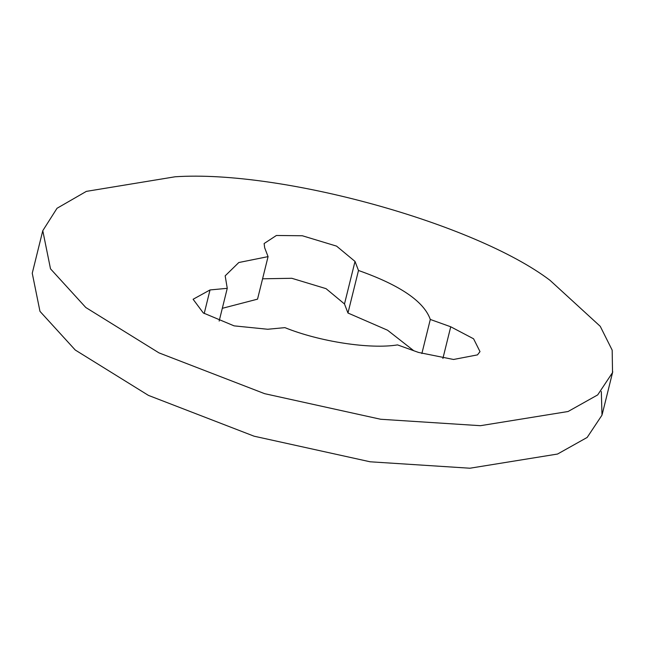<?xml version="1.0" encoding="UTF-8"?>
<svg xmlns="http://www.w3.org/2000/svg" width="645" height="645" viewBox="0 0 645 645"><rect width="100%" height="100%" fill="white"/><g stroke="black" fill="none" stroke-linecap="round" stroke-linejoin="round"><path stroke-width="0.97" d="M42.78 230.692L50.504 268.82L85.777 307.488L158.96 352.863L264.611 393.668L380.647 419.258L480.444 425.692L568.076 411.51L597.697 394.901L612.532 372.6L612.178 350.146L600.245 326.314L550.024 280.325C474.857 223.267 280.994 169.724 175.126 176.778L86.349 191.38L57.026 208.279L42.78 230.692L32.25 273.238L39.974 311.358L75.247 350.017L148.439 395.393L254.09 436.197L370.125 461.788L469.923 468.222L557.546 454.04L587.176 437.431L602.003 415.138L601.317 391.499M413.743 350.719L387.548 330.216L347.961 313.019L344.486 303.964L326.048 288.654L291.798 278.285L262.579 278.801M268.07 256.621L238.803 262.523L225.169 275.842L227.258 288.323L210.028 289.944L193.105 299.264L203.296 312.946L234.095 325.862L267.683 329.256L284.913 327.636C319.364 341.624 370.206 349.421 397.538 344.898L418.532 352.436L453.548 359.475L477.485 354.879L480.001 351.614L473.591 338.81L450.734 326.781L430.304 319.452C423.983 301.473 400.045 285.146 358.491 270.481L355.016 261.427L336.569 246.124L302.328 235.756L276.391 235.481L264.127 243.528L264.684 247.809L268.07 256.621L257.54 299.151L222.307 308.318M219.155 321.073L227.258 288.323M347.961 313.019L358.491 270.481M421.862 353.565L430.304 319.452M204.191 313.543L210.028 289.944M344.486 303.964L355.016 261.427M442.889 358.467L450.734 326.781M612.75 371.762L602.228 414.292"/></g></svg>
